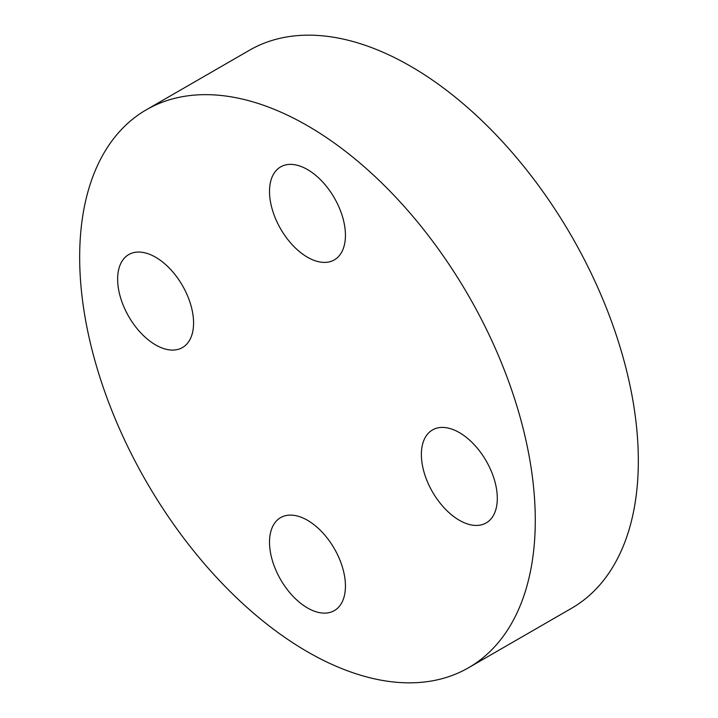 <?xml version="1.0" encoding="UTF-8"?>
<svg xmlns="http://www.w3.org/2000/svg" width="718" height="718" viewBox="0 0 718 718"><rect width="100%" height="100%" fill="white"/><g stroke="black" fill="none" stroke-linecap="round" stroke-linejoin="round"><path stroke-width="1.08" d="M459.341 432.586A53.697 31 -120 0 0 432.496 429.929A53.697 31 -120 0 0 424.266 472.956A53.697 31 -120 0 0 459.341 520.272A53.697 31 -120 0 0 486.185 522.928A53.697 31 -120 0 0 494.415 479.902A53.697 31 -120 0 0 459.341 432.586M307.475 169.547A53.697 31 -120 0 0 280.63 166.89A53.697 31 -120 0 0 272.4 209.907A53.697 31 -120 0 0 307.475 257.224A53.697 31 -120 0 0 334.319 259.889A53.697 31 -120 0 0 342.549 216.863A53.697 31 -120 0 0 307.475 169.547M117.635 279.149A53.697 31 -120 0 0 141.078 333.188A53.697 31 -120 0 0 182.453 347.566A53.697 31 -120 0 0 193.573 322.992A53.697 31 -120 0 0 170.139 268.954A53.697 31 -120 0 0 128.755 254.567A53.697 31 -120 0 0 117.635 279.149M307.475 520.272A53.697 31 -120 0 0 280.63 517.615A53.697 31 -120 0 0 272.4 560.632A53.697 31 -120 0 0 307.475 607.949A53.697 31 -120 0 0 334.319 610.614A53.697 31 -120 0 0 342.549 567.588A53.697 31 -120 0 0 307.475 520.272M307.475 125.704A322.158 185.998 60 0 1 517.938 409.592A322.158 185.998 60 0 1 468.549 667.749A322.158 185.998 60 0 1 307.475 651.791A322.158 185.998 60 0 1 97.011 367.903A322.158 185.998 60 0 1 146.391 109.746A322.158 185.998 60 0 1 307.475 125.704M146.391 109.746L249.451 50.251A322.158 185.998 60 0 1 410.525 66.209A322.158 185.998 60 0 1 620.989 350.097A322.158 185.998 60 0 1 571.609 608.254L468.549 667.749"/></g></svg>
